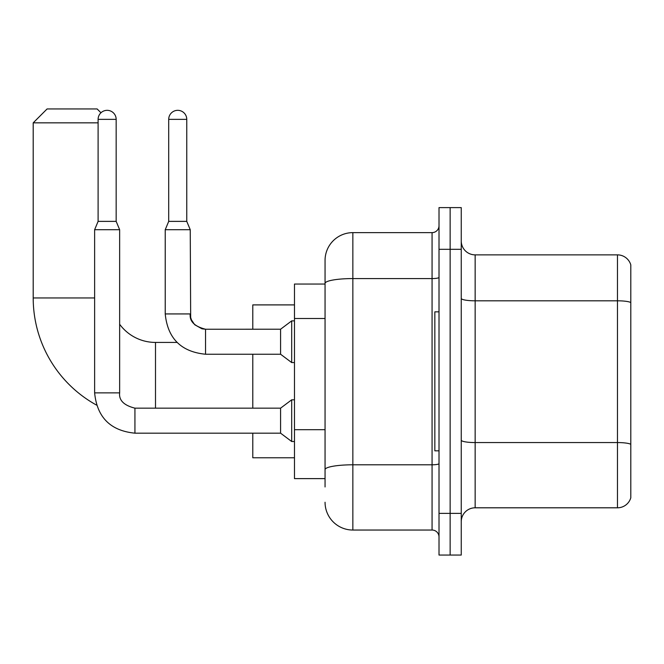 <?xml version="1.0" encoding="UTF-8"?>
<svg xmlns="http://www.w3.org/2000/svg" width="664" height="664" viewBox="0 0 664 664"><rect width="100%" height="100%" fill="white"/><g stroke="black" fill="none" stroke-linecap="round" stroke-linejoin="round"><path stroke-width="1" d="M325.053 486.961L325.053 283.395L325.053 284.051L294.476 284.051L294.476 478.619L325.053 478.619M439.012 513.363L439.012 555.054L450.134 555.054L450.134 513.363L450.134 555.054L461.248 555.054L461.248 513.363L450.134 513.363L450.134 249.307L450.134 513.363L439.012 513.363L439.012 249.307L450.134 249.307L450.134 207.616L450.134 249.307L461.248 249.307L461.248 513.363M461.248 249.307L461.248 207.616L439.012 207.616L439.012 249.307M439.012 277.361A6.947 1.204 0 0 1 432.065 278.573L352.85 278.573A27.797 4.831 180 0 0 325.053 283.395L325.053 260.429A27.797 27.797 0 0 1 352.85 232.632L352.85 530.038L432.065 530.038L432.065 232.632A6.947 6.947 0 0 0 439.012 225.685M352.85 232.632L432.065 232.632M325.053 474.453L325.053 469.622A27.797 4.831 180 0 1 352.85 464.8L432.065 464.8A6.947 1.204 0 0 0 439.012 463.588M325.053 260.429L325.053 275.718M439.012 536.993A6.947 6.947 0 0 0 432.065 530.038M352.85 530.038A27.797 27.797 0 0 1 325.053 502.25M461.248 521.705A13.894 13.894 0 0 1 475.15 507.802L617.462 507.802L617.462 254.868L475.15 254.868A13.894 13.894 0 0 1 461.248 240.974A13.894 13.894 0 0 0 475.15 254.868L475.15 507.802M630.8 264.878A13.894 13.894 0 0 0 617.462 254.868A13.894 13.894 0 0 1 630.8 264.878L630.8 497.801A13.894 13.894 0 0 1 617.462 507.802M630.8 302.734L630.8 444.299A13.894 2.415 180 0 0 617.462 442.564L475.15 442.564A13.894 2.415 -0 0 1 461.248 440.149M96.529 405.09A122.3 122.3 0 0 1 33.2 297.953L33.2 122.84L47.094 108.946L97.127 108.946L100.961 112.772M155.5 408.161L155.5 342.425A44.471 44.471 0 0 1 119.644 324.256M98.106 122.84L33.2 122.84M252.785 354.236L252.785 408.161M252.785 433.177L252.785 457.77L294.476 457.77M294.476 304.901L252.785 304.901L252.785 329.219M439.012 311.848L434.845 311.848L434.845 450.823L439.012 450.823M116.167 221.378L98.106 221.378L98.106 119.362A9.03 9.03 0 0 1 107.136 110.332A9.03 9.03 0 0 1 116.167 119.362L116.167 221.378L119.644 229.711L119.644 392.872C118.806 400.284 123.902 405.38 134.933 408.161L134.933 433.177C110.481 430.762 97.044 417.324 94.628 392.872L94.628 229.711L119.644 229.711M134.933 408.161C123.902 405.38 118.806 400.284 119.644 392.872C118.806 400.284 123.902 405.38 134.933 408.161L280.582 408.161L280.582 433.177L134.933 433.177C110.481 430.762 97.044 417.324 94.628 392.872L119.644 392.872C118.806 400.284 123.902 405.38 134.933 408.161L134.933 408.186M280.582 408.161L291.695 399.819L291.695 441.51L294.476 441.51M186.767 221.378L168.706 221.378L168.706 119.362A9.03 9.03 0 0 1 177.736 110.332A9.03 9.03 0 0 1 186.767 119.362L186.767 221.378L190.244 229.711L165.228 229.711L165.228 313.931L190.219 313.931C189.406 321.343 194.502 326.439 205.533 329.219L205.533 354.236C181.081 351.82 167.643 338.383 165.228 313.931C167.643 338.383 181.081 351.82 205.533 354.236C181.081 351.82 167.643 338.383 165.228 313.931M205.533 329.244L280.582 329.219L280.582 354.236L205.533 354.236M280.582 329.219L291.695 320.878L291.695 362.577L294.476 362.577M325.053 318.504L294.476 318.504M325.053 429.691L294.476 429.691M630.8 302.543A13.894 2.415 180 0 0 617.462 300.809L475.15 300.809A13.894 2.415 0 0 1 461.248 298.393M33.2 297.953L94.628 297.953M98.106 119.362L116.167 119.362M168.706 119.362L186.767 119.362M177.022 342.425L155.5 342.425M94.628 392.872C97.044 417.324 110.481 430.762 134.933 433.177C110.481 430.762 97.044 417.324 94.628 392.872M280.582 433.177L291.695 441.51M291.695 399.819L294.476 399.819M98.106 221.378L94.628 229.711M205.533 329.219L201.956 328.796L194.718 324.746L191.456 319.899L190.668 317.508L190.244 229.711M280.582 354.236L291.695 362.577M168.706 221.378L165.228 229.711M291.695 320.878L294.476 320.878"/></g></svg>
